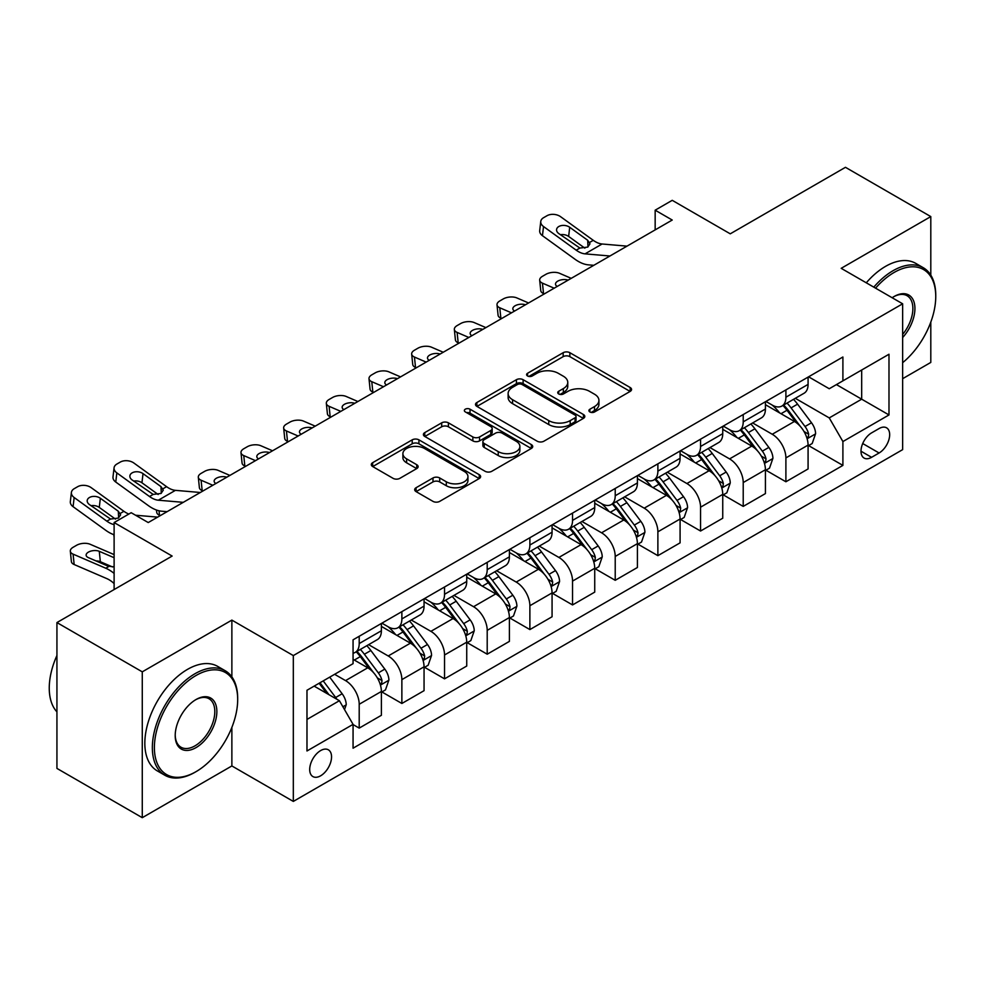 <?xml version="1.0" encoding="UTF-8"?>
<svg xmlns="http://www.w3.org/2000/svg" width="985" height="985" viewBox="0 0 985 985"><rect width="100%" height="100%" fill="white"/><g stroke="black" fill="none" stroke-linecap="round" stroke-linejoin="round"><path stroke-width="1.48" d="M589.88 411.952A3.312 1.921 0 0 0 594.571 411.952L630.178 391.402A4.74 2.733 0 0 0 631.557 389.457A4.74 2.733 0 0 0 630.178 387.524L569.859 352.704A4.74 2.733 0 0 0 563.161 352.704L527.566 373.266A3.312 1.921 0 0 0 526.593 374.62A3.312 1.921 0 0 0 527.566 375.974A3.312 1.921 0 0 0 532.257 375.974L536.862 373.315A15.169 8.754 0 0 1 558.298 373.315L563.334 376.208A15.169 8.754 0 0 1 567.766 382.402A15.169 8.754 0 0 1 563.334 388.595L558.717 391.254A3.312 1.921 0 0 0 557.744 392.609A3.312 1.921 0 0 0 558.717 393.963A3.312 1.921 0 0 0 563.408 393.963L568.025 391.304A15.169 8.754 0 0 1 589.461 391.304L594.484 394.197A15.169 8.754 0 0 1 598.929 400.39A15.169 8.754 0 0 1 594.484 406.583L589.88 409.243A3.312 1.921 0 0 0 588.907 410.597A3.312 1.921 0 0 0 589.88 411.952L589.88 409.243M320.63 775.798A15.452 8.914 120 0 0 330.714 762.193A15.452 8.914 120 0 0 328.35 749.807A15.452 8.914 120 0 0 320.63 750.582A15.452 8.914 120 0 0 310.534 764.188A15.452 8.914 120 0 0 312.898 776.574A15.452 8.914 120 0 0 320.63 775.798M416.064 487.735A4.74 2.733 0 0 0 414.685 489.668A4.74 2.733 0 0 0 416.064 491.601L432.994 501.377A4.74 2.733 0 0 0 439.692 501.377L479.227 478.55A4.74 2.733 0 0 0 480.618 476.605A4.74 2.733 0 0 0 479.227 474.671L418.921 439.852A4.74 2.733 0 0 0 412.21 439.852L372.675 462.679A4.74 2.733 0 0 0 371.296 464.612A4.74 2.733 0 0 0 372.675 466.545L393.113 478.353A4.74 2.733 0 0 0 399.824 478.353L416.741 468.577A4.74 2.733 0 0 0 418.12 466.644A4.74 2.733 0 0 0 416.741 464.711L406.608 458.862A12.67 7.314 0 0 1 402.89 453.691A12.67 7.314 0 0 1 410.72 446.931A12.67 7.314 0 0 1 424.523 448.507L464.231 471.433A12.67 7.314 0 0 1 467.949 476.605A12.67 7.314 0 0 1 460.118 483.376A12.67 7.314 0 0 1 446.303 481.788L439.692 477.959A4.74 2.733 0 0 0 432.994 477.959L416.064 487.735L416.064 491.601M930.8 275.147L930.8 216.589L845.462 167.315L730.254 233.827L672.226 200.324L655.16 210.187L672.226 220.037L148.243 522.555L131.177 512.705L114.112 522.555L114.112 589.559M231.869 676.892L231.869 620.107L142.271 671.844L56.933 622.569L172.141 556.057L114.112 522.555M231.869 620.107L293.321 655.579L902.642 303.799L902.642 449.64L293.321 801.421L293.321 655.579M930.8 216.589L841.19 268.326L902.642 303.799M537.194 441.206A4.74 2.733 0 0 0 543.892 441.206L583.428 418.379A4.74 2.733 0 0 0 584.819 416.446A4.74 2.733 0 0 0 583.428 414.513L523.121 379.693A4.74 2.733 0 0 0 516.423 379.693L476.888 402.52A4.74 2.733 0 0 0 475.496 404.453A4.74 2.733 0 0 0 476.888 406.386L537.194 441.206M466.644 412.666A3.312 1.921 0 0 1 470.017 413.134L470.017 409.194L531.334 444.592A4.74 2.733 0 0 1 532.713 446.525A4.74 2.733 0 0 1 531.334 448.458L491.798 471.286A4.74 2.733 0 0 1 485.088 471.286L424.781 436.466L424.781 432.6A4.74 2.733 0 0 0 423.39 434.533A4.74 2.733 0 0 0 424.781 436.466M424.781 432.6L441.699 422.836A4.74 2.733 0 0 1 448.397 422.836L472.862 436.958A4.74 2.733 0 0 0 479.56 436.958L490.789 430.47A4.74 2.733 0 0 0 492.18 428.537A4.74 2.733 0 0 0 490.789 426.603L465.326 411.902A3.312 1.921 0 0 1 464.354 410.548A3.312 1.921 0 0 1 466.397 408.775A3.312 1.921 0 0 1 470.017 409.194M142.271 671.844L142.271 817.685L56.933 768.411L56.933 622.569M902.642 378.683L930.8 362.431L930.8 322.095M879.088 428.549L871.577 432.883A14.96 8.643 120 0 0 861.801 446.07A14.96 8.643 120 0 0 864.091 458.062A14.96 8.643 120 0 0 871.577 457.323L879.088 452.989A14.96 8.643 120 0 0 888.864 439.802A14.96 8.643 120 0 0 886.562 427.81A14.96 8.643 120 0 0 879.088 428.549M808.599 376.812L829.247 388.743L842.901 380.85L842.901 357.001L353.061 639.819L353.061 663.668L306.975 690.263L306.975 750.976L353.061 724.369L353.061 748.206L842.901 465.4L842.901 441.551L829.247 417.911L795.301 398.309M842.901 380.85L888.987 354.243L888.987 414.944L842.901 441.551M142.271 817.685L231.869 765.948L293.321 801.421M655.16 210.187L655.16 229.887M836.413 384.593L861.678 399.184L861.678 370.015L888.987 354.243M829.247 417.911L861.678 399.184L888.987 414.944M306.975 719.432L339.406 700.717L314.141 686.126M353.061 724.566L359.205 728.112L359.205 704.263A19.306 11.143 -120 0 0 345.55 680.61L334.617 674.306M359.205 728.112L381.392 715.295L381.392 691.458A19.306 11.143 -120 0 0 367.737 667.805L353.061 659.322M381.897 691.95L401.868 703.475L401.868 679.625A19.306 11.143 -120 0 0 388.213 655.973L368.612 644.658M401.868 703.475L424.055 690.67L424.055 666.82A19.306 11.143 -120 0 0 410.4 643.168L381.392 626.411M424.572 667.313L444.543 678.837L444.543 654.988A19.306 11.143 -120 0 0 430.888 631.348L411.274 620.021M444.543 678.837L466.73 666.032L466.73 642.183A19.306 11.143 -120 0 0 453.075 618.531L424.055 601.786M467.235 642.676L487.206 654.2L487.206 630.363A19.306 11.143 -120 0 0 473.551 606.711L453.95 595.383M487.206 654.2L509.393 641.395L509.393 617.546A19.306 11.143 -120 0 0 495.738 593.893L466.73 577.148M509.91 618.038L529.881 629.575L529.881 605.726A19.306 11.143 -120 0 0 516.226 582.073L496.625 570.758M529.881 629.575L552.068 616.758L552.068 592.908A19.306 11.143 -120 0 0 538.413 569.268L509.393 552.511M552.573 593.401L572.544 604.938L572.544 581.088A19.306 11.143 -120 0 0 558.889 557.436L539.288 546.121M572.544 604.938L594.731 592.12L594.731 568.283A19.306 11.143 -120 0 0 581.076 544.631L552.068 527.874M595.248 568.776L615.219 580.3L615.219 556.451A19.306 11.143 -120 0 0 601.564 532.799L581.963 521.484M615.219 580.3L637.406 567.495L637.406 543.646A19.306 11.143 -120 0 0 623.751 519.994L594.731 503.237M637.923 544.139L657.882 555.663L657.882 531.814A19.306 11.143 -120 0 0 644.227 508.174L624.625 496.846M657.882 555.663L680.081 542.858L680.081 519.009A19.306 11.143 -120 0 0 666.426 495.356L637.406 478.612M680.586 519.501L700.557 531.026L700.557 507.189A19.306 11.143 -120 0 0 686.902 483.536L667.301 472.209M700.557 531.026L722.744 518.221L722.744 494.371A19.306 11.143 -120 0 0 709.089 470.719L680.081 453.974M723.261 494.864L743.219 506.401L743.219 482.551A19.306 11.143 -120 0 0 729.577 458.899L709.963 447.584M743.219 506.401L765.419 493.583L765.419 469.734A19.306 11.143 -120 0 0 751.764 446.082L722.744 429.337M765.924 470.227L785.895 481.763L785.895 457.914A19.306 11.143 -120 0 0 772.24 434.262L752.638 422.947M785.895 481.763L808.082 468.946L808.082 445.097A19.306 11.143 -120 0 0 794.427 421.457L765.419 404.7M765.924 401.449L772.24 405.094A19.306 11.143 -120 0 0 781.893 406.054A19.306 11.143 -120 0 0 785.895 397.214L785.895 389.925M723.261 426.086L729.577 429.731A19.306 11.143 -120 0 0 739.23 430.691A19.306 11.143 -120 0 0 743.219 421.851L743.219 414.55M680.586 450.724L686.902 454.368A19.306 11.143 -120 0 0 696.555 455.316A19.306 11.143 -120 0 0 700.557 446.476L700.557 439.187M637.923 475.349L644.227 479.005A19.306 11.143 -120 0 0 653.892 479.954A19.306 11.143 -120 0 0 657.882 471.113L657.882 463.824M595.248 499.986L601.564 503.63A19.306 11.143 -120 0 0 611.217 504.591A19.306 11.143 -120 0 0 615.219 495.75L615.219 488.462M552.573 524.623L558.889 528.268A19.306 11.143 -120 0 0 568.554 529.228A19.306 11.143 -120 0 0 572.544 520.388L572.544 513.099M509.91 549.261L516.226 552.905A19.306 11.143 -120 0 0 525.879 553.865A19.306 11.143 -120 0 0 529.881 545.025L529.881 537.724M467.235 573.898L473.551 577.542A19.306 11.143 -120 0 0 483.204 578.49A19.306 11.143 -120 0 0 487.206 569.65L487.206 562.361M424.572 598.523L430.888 602.18A19.306 11.143 -120 0 0 440.541 603.128A19.306 11.143 -120 0 0 444.543 594.287L444.543 586.998M381.897 623.16L388.213 626.805A19.306 11.143 -120 0 0 397.866 627.765A19.306 11.143 -120 0 0 401.868 618.925L401.868 611.636M808.599 445.602L842.901 465.4M781.893 406.054L804.08 393.237A19.306 11.143 -120 0 0 808.082 384.396L808.082 377.107M739.23 430.691L761.417 417.874A19.306 11.143 -120 0 0 765.419 409.034L765.419 401.745M696.555 455.316L718.742 442.511A19.306 11.143 -120 0 0 722.744 433.671L722.744 426.382M653.892 479.954L676.079 467.149A19.306 11.143 -120 0 0 680.081 458.308L680.081 451.019M611.217 504.591L633.404 491.786A19.306 11.143 -120 0 0 637.406 482.945L637.406 475.644M568.554 529.228L590.741 516.411A19.306 11.143 -120 0 0 594.731 507.57L594.731 500.281M525.879 553.865L548.066 541.048A19.306 11.143 -120 0 0 552.068 532.208L552.068 524.919M483.204 578.49L505.404 565.685A19.306 11.143 -120 0 0 509.393 556.845L509.393 549.556M440.541 603.128L462.728 590.323A19.306 11.143 -120 0 0 466.73 581.482L466.73 574.193M397.866 627.765L420.053 614.96A19.306 11.143 -120 0 0 424.055 606.12L424.055 598.818M353.061 653.178A19.306 11.143 -120 0 0 355.203 652.402L377.39 639.585A19.306 11.143 -120 0 0 381.392 630.757L381.392 623.456M355.203 652.402A19.306 11.143 -120 0 0 359.205 643.562L359.205 636.273M339.406 700.717L353.061 724.369M231.869 765.948L231.869 727.373M591.209 412.419L594.484 410.523A15.169 8.754 0 0 0 598.929 404.33L598.929 400.39M567.766 382.402L567.766 386.342A15.169 8.754 0 0 1 563.334 392.535L560.046 394.431M630.104 391.439L569.859 356.644A4.74 2.733 0 0 0 563.161 356.644L528.883 376.442M583.366 418.416L523.121 383.633A4.74 2.733 0 0 0 516.423 383.633L476.949 406.423M575.055 417.8A3.312 1.921 0 0 0 576.028 416.446A3.312 1.921 0 0 0 575.055 415.091L522.112 384.532A3.312 1.921 0 0 0 517.42 384.532L512.569 387.339A15.169 8.754 0 0 0 508.125 393.52A15.169 8.754 0 0 0 512.569 399.713L548.756 420.607A15.169 8.754 0 0 0 570.192 420.607L575.055 417.8L575.055 421.74A3.312 1.921 0 0 0 576.028 420.386L576.028 416.446M508.125 393.52L508.125 397.472A15.169 8.754 0 0 0 512.569 403.653L512.569 399.713M575.055 421.74L570.192 424.547A15.169 8.754 0 0 1 548.756 424.547L512.569 403.653M424.843 436.503L441.699 426.776L441.699 422.836M492.18 428.537L492.18 432.477A4.74 2.733 0 0 1 490.789 434.41L479.56 440.898A4.74 2.733 0 0 1 472.862 440.898L448.397 426.776A4.74 2.733 0 0 0 441.699 426.776M470.017 413.134L531.272 448.495M498.238 451.61A12.67 7.314 0 0 0 512.052 453.198A12.67 7.314 0 0 0 519.883 446.427A12.67 7.314 0 0 0 516.165 441.255L502.178 433.178A4.74 2.733 0 0 0 495.48 433.178L484.251 439.667A4.74 2.733 0 0 0 482.872 441.6A4.74 2.733 0 0 0 484.251 443.533L498.238 451.61L498.238 455.55A12.67 7.314 0 0 0 512.052 457.138A12.67 7.314 0 0 0 519.883 450.379L519.883 446.427M482.872 441.6L482.872 445.54A4.74 2.733 0 0 0 484.251 447.473L484.251 443.533M498.238 455.55L484.251 447.473M467.949 476.605L467.949 480.557A12.67 7.314 0 0 1 460.118 487.316A12.67 7.314 0 0 1 446.303 485.728L439.692 481.911A4.74 2.733 0 0 0 432.994 481.911L416.126 491.638M402.89 453.691L402.89 457.631A12.67 7.314 0 0 0 406.608 462.802L406.608 458.862M416.68 468.614L406.608 462.802M479.166 478.587L418.921 443.792A4.74 2.733 0 0 0 412.21 443.792L372.736 466.582M808.082 445.897L812.182 443.521L815.592 433.671A12.793 7.387 -120 0 0 811.505 422.774L797.567 404.158A36.925 21.325 -120 0 0 793.528 399.331M571.226 278.349L559.517 273.288A9.653 4.826 -5.9 0 0 545.924 274.31L542.513 276.28A9.653 4.826 -5.9 0 0 539.682 280.196A9.653 4.826 -5.9 0 0 542.452 283.151L543.523 293.542A9.653 4.826 174.1 0 1 540.753 290.587L539.682 280.196M779.664 412.924A36.925 21.325 -120 0 0 772.105 405.02M554.161 288.199L542.452 283.151M544.311 293.887L543.523 293.542M806.912 438.054L808.402 436.454L808.685 434.213A12.793 7.387 -120 0 0 805.028 426.517L791.078 407.901A36.925 21.325 -120 0 0 787.052 403.074M783.604 405.057A30.658 17.693 60 0 1 788.64 410.782L800.448 426.542M782.952 405.438A36.925 21.325 60 0 1 786.978 410.265L796.249 422.651M557.251 286.413A7.72 3.866 174.1 0 1 555.503 284.271A7.72 3.866 174.1 0 1 557.756 281.144A7.72 3.866 174.1 0 1 568.136 280.134M609.949 255.989L585.041 253.859A24.133 13.938 60 0 1 576.213 250.178L543.523 226.538L542.452 235.698A9.653 6.23 -173.3 0 1 539.694 230.638L540.765 221.477A9.653 6.23 6.7 0 0 543.523 226.538M593.795 265.31L588.377 264.854A36.211 20.907 60 0 1 575.141 259.338L542.452 235.698M627.014 246.139L602.106 243.997A24.133 13.938 60 0 1 593.278 240.328L560.588 216.688A9.653 6.23 6.7 0 0 546.995 215.727L543.572 217.697A9.653 6.23 6.7 0 0 540.765 221.477M587.971 246.952L587.688 240.278L589.978 243.837L587.713 247.1L579.894 248.06L558.79 233.58A7.72 4.987 -173.3 0 1 556.574 229.53A7.72 4.987 -173.3 0 1 558.827 226.513A7.72 4.987 -173.3 0 1 569.712 227.276L568.64 236.437L584.868 248.171M568.64 236.437A7.72 4.987 6.7 0 0 560.391 234.738M587.688 240.278L569.712 227.276M765.419 470.522L769.507 468.158L772.917 458.308A12.793 7.387 -120 0 0 768.842 447.412L754.892 428.795A36.925 21.325 -120 0 0 750.865 423.969M528.563 302.974L516.854 297.926A9.653 4.826 -5.9 0 0 503.249 298.947L499.838 300.918A9.653 4.826 -5.9 0 0 497.006 304.833A9.653 4.826 -5.9 0 0 499.789 307.788L500.86 318.18A9.653 4.826 174.1 0 1 498.078 315.225L497.006 304.833M736.989 437.562A36.925 21.325 -120 0 0 729.429 429.645M511.498 312.836L499.789 307.788M501.648 318.512L500.86 318.18M764.249 462.691L765.739 461.079L766.01 458.85A12.793 7.387 -120 0 0 762.353 451.155L748.403 432.538A36.925 21.325 -120 0 0 744.377 427.712M740.942 429.694A30.658 17.693 60 0 1 745.977 435.419L757.773 451.179M740.277 430.076A36.925 21.325 60 0 1 744.315 434.902L753.587 447.276M514.589 311.051A7.72 3.866 174.1 0 1 512.828 308.908A7.72 3.866 174.1 0 1 515.093 305.781A7.72 3.866 174.1 0 1 525.461 304.771M722.744 495.16L726.844 492.796L730.254 482.945A12.793 7.387 -120 0 0 726.167 472.049L712.217 453.432A36.925 21.325 -120 0 0 708.19 448.606M485.888 327.611L474.179 322.563A9.653 4.826 -5.9 0 0 460.586 323.585L457.175 325.555A9.653 4.826 -5.9 0 0 454.344 329.458A9.653 4.826 -5.9 0 0 457.114 332.413L458.185 342.817A9.653 4.826 174.1 0 1 455.402 339.862L454.344 329.458M694.326 462.199A36.925 21.325 -120 0 0 686.767 454.282M468.823 337.473L457.114 332.413M458.973 343.149L458.185 342.817M721.574 487.329L723.064 485.716L723.347 483.487A12.793 7.387 -120 0 0 719.69 475.792L705.74 457.175A36.925 21.325 -120 0 0 701.702 452.349M698.266 454.331A30.658 17.693 60 0 1 703.302 460.057L715.11 475.804M697.614 454.713A36.925 21.325 60 0 1 701.64 459.539L710.911 471.913M471.913 335.688A7.72 3.866 174.1 0 1 470.153 333.546A7.72 3.866 174.1 0 1 472.418 330.418A7.72 3.866 174.1 0 1 482.798 329.396M680.081 519.797L684.169 517.433L687.579 507.57A12.793 7.387 -120 0 0 683.504 496.686L669.554 478.07A36.925 21.325 -120 0 0 665.528 473.243M443.225 352.248L431.516 347.2A9.653 4.826 -5.9 0 0 417.911 348.222L414.5 350.192A9.653 4.826 -5.9 0 0 411.668 354.095A9.653 4.826 -5.9 0 0 414.451 357.05L415.522 367.442A9.653 4.826 174.1 0 1 412.74 364.487L411.668 354.095M651.651 486.836A36.925 21.325 -120 0 0 644.091 478.919M426.148 362.098L414.451 357.05M416.31 367.787L415.522 367.442M678.911 511.966L680.401 510.353L680.672 508.125A12.793 7.387 -120 0 0 677.015 500.429L663.065 481.813A36.925 21.325 -120 0 0 659.039 476.986M655.604 478.969A30.658 17.693 60 0 1 660.627 484.682L672.435 500.442M654.939 479.35A36.925 21.325 60 0 1 658.965 484.177L668.249 496.551M429.251 360.313A7.72 3.866 174.1 0 1 427.49 358.171A7.72 3.866 174.1 0 1 429.755 355.043A7.72 3.866 174.1 0 1 440.123 354.034M637.406 544.434L641.506 542.07L644.916 532.208A12.793 7.387 -120 0 0 640.829 521.324L626.879 502.695A36.925 21.325 -120 0 0 622.852 497.868M400.55 376.886L388.841 371.837A9.653 4.826 -5.9 0 0 375.248 372.847L371.825 374.817A9.653 4.826 -5.9 0 0 369.006 378.733A9.653 4.826 -5.9 0 0 371.776 381.688L372.847 392.079A9.653 4.826 174.1 0 1 370.065 389.124L369.006 378.733M608.989 511.461A36.925 21.325 -120 0 0 601.416 503.557M383.485 386.736L371.776 381.688M373.635 392.424L372.847 392.079M636.236 536.591L637.726 534.99L638.009 532.762A12.793 7.387 -120 0 0 634.34 525.067L620.402 506.438A36.925 21.325 -120 0 0 616.364 501.624M612.929 503.606A30.658 17.693 60 0 1 617.964 509.319L629.772 525.079M612.276 503.988A36.925 21.325 60 0 1 616.302 508.814L625.573 521.188M386.576 384.95A7.72 3.866 174.1 0 1 384.815 382.808A7.72 3.866 174.1 0 1 387.08 379.681A7.72 3.866 174.1 0 1 397.46 378.671M902.642 362.689A58.891 34.007 120 0 0 935.75 296.51A58.891 34.007 120 0 0 894.109 272.463A58.891 34.007 120 0 0 875.579 288.174M873.793 287.14A60.344 34.844 -60 0 1 893.075 270.69A60.344 34.844 -60 0 1 923.253 267.698A60.344 34.844 -60 0 1 935.75 295.328L935.75 296.51M892.151 297.741A29.451 17.004 -60 0 1 894.109 296.51L894.109 296.51A29.451 17.004 -60 0 1 914.462 303.749A29.451 17.004 -60 0 1 902.642 337.547M866.283 282.806A60.344 34.844 -60 0 1 885.577 266.356A60.344 34.844 -60 0 1 915.742 263.364L923.253 267.698M902.642 334.457A27.999 16.166 120 0 0 907.074 295.709A27.999 16.166 120 0 0 893.592 296.805M195.005 772.252L196.027 771.661A58.891 34.007 120 0 0 237.68 699.535A58.891 34.007 120 0 0 196.027 675.488A58.891 34.007 120 0 0 154.386 747.615A58.891 34.007 120 0 0 196.027 771.661L195.005 772.252A60.344 34.844 -60 0 1 164.84 775.244A60.344 34.844 -60 0 1 155.593 726.893A60.344 34.844 -60 0 1 195.005 673.715A60.344 34.844 -60 0 1 225.183 670.723A60.344 34.844 -60 0 1 237.68 698.353L237.68 699.535M196.027 747.615A29.451 17.004 -60 0 1 175.207 735.598A29.451 17.004 -60 0 1 196.027 699.535L196.027 699.535A29.451 17.004 -60 0 1 216.86 711.552A29.451 17.004 -60 0 1 196.027 747.615M175.219 734.995A27.999 16.166 120 0 0 181.006 747.233A27.999 16.166 120 0 0 195.005 745.842A27.999 16.166 120 0 0 213.302 721.168A27.999 16.166 120 0 0 209.005 698.734A27.999 16.166 120 0 0 195.51 699.842M164.84 775.244L157.329 770.91A60.344 34.844 -60 0 1 148.082 722.559A60.344 34.844 -60 0 1 187.495 669.381A60.344 34.844 -60 0 1 217.673 666.389L225.183 670.723M56.933 711.872A60.344 34.844 -60 0 1 56.933 655.468M594.731 569.071L598.831 566.695L602.241 556.845A12.793 7.387 -120 0 0 598.166 545.949L584.216 527.332A36.925 21.325 -120 0 0 580.19 522.506M357.887 401.523L346.178 396.462A9.653 4.826 -5.9 0 0 332.573 397.484L329.162 399.454A9.653 4.826 -5.9 0 0 326.331 403.37A9.653 4.826 -5.9 0 0 329.113 406.325L330.172 416.717A9.653 4.826 174.1 0 1 327.402 413.762L326.331 403.37M566.313 536.099A36.925 21.325 -120 0 0 558.754 528.194M340.81 411.373L329.113 406.325M330.972 417.061L330.172 416.717M593.573 561.228L595.063 559.628L595.334 557.387A12.793 7.387 -120 0 0 591.677 549.692L577.727 531.075A36.925 21.325 -120 0 0 573.701 526.249M570.266 528.231A30.658 17.693 60 0 1 575.289 533.956L587.097 549.716M569.601 528.613A36.925 21.325 60 0 1 573.627 533.439L582.911 545.825M343.913 409.588A7.72 3.866 174.1 0 1 342.152 407.445A7.72 3.866 174.1 0 1 344.418 404.318A7.72 3.866 174.1 0 1 354.785 403.308M552.068 593.696L556.168 591.332L559.578 581.482A12.793 7.387 -120 0 0 555.491 570.586L541.541 551.969A36.925 21.325 -120 0 0 537.514 547.143M315.212 426.148L303.503 421.1A9.653 4.826 -5.9 0 0 289.91 422.122L286.487 424.092A9.653 4.826 -5.9 0 0 283.655 428.007A9.653 4.826 -5.9 0 0 286.438 430.962L287.509 441.354A9.653 4.826 174.1 0 1 284.727 438.399L283.655 428.007M523.638 560.736A36.925 21.325 -120 0 0 516.078 552.819M298.147 436.01L286.438 430.962M288.297 441.699L287.509 441.354M550.898 585.866L552.388 584.253L552.671 582.024A12.793 7.387 -120 0 0 549.002 574.329L535.064 555.712A36.925 21.325 -120 0 0 531.026 550.886M527.591 552.868A30.658 17.693 60 0 1 532.626 558.593L544.434 574.354M526.938 553.25A36.925 21.325 60 0 1 530.964 558.076L540.236 570.45M301.238 434.225A7.72 3.866 174.1 0 1 299.477 432.083A7.72 3.866 174.1 0 1 301.742 428.955A7.72 3.866 174.1 0 1 312.122 427.946M509.393 618.334L513.493 615.97L516.903 606.12A12.793 7.387 -120 0 0 512.828 595.223L498.878 576.607A36.925 21.325 -120 0 0 494.852 571.78M272.55 450.785L260.84 445.737A9.653 4.826 -5.9 0 0 247.235 446.759L243.824 448.729A9.653 4.826 -5.9 0 0 240.993 452.644A9.653 4.826 -5.9 0 0 243.763 455.587L244.834 465.991A9.653 4.826 174.1 0 1 242.064 463.036L240.993 452.644M480.975 585.373A36.925 21.325 -120 0 0 473.416 577.456M255.472 460.648L243.763 455.587M245.634 466.324L244.834 465.991M508.235 610.503L509.725 608.89L509.996 606.662A12.793 7.387 -120 0 0 506.339 598.966L492.389 580.35A36.925 21.325 -120 0 0 488.363 575.523M484.928 577.505A30.658 17.693 60 0 1 489.951 583.231L501.759 598.979M484.263 577.887A36.925 21.325 60 0 1 488.289 582.714L497.56 595.088M258.575 458.862A7.72 3.866 174.1 0 1 256.814 456.72A7.72 3.866 174.1 0 1 259.08 453.592A7.72 3.866 174.1 0 1 269.447 452.571M466.73 642.971L470.83 640.607L474.241 630.757A12.793 7.387 -120 0 0 470.153 619.861L456.203 601.244A36.925 21.325 -120 0 0 452.177 596.417M229.874 475.423L218.165 470.374A9.653 4.826 -5.9 0 0 204.572 471.396L201.149 473.366A9.653 4.826 -5.9 0 0 198.317 477.269A9.653 4.826 -5.9 0 0 201.1 480.224L202.171 490.616A9.653 4.826 174.1 0 1 199.389 487.673L198.317 477.269M438.3 610.01A36.925 21.325 -120 0 0 430.74 602.094M212.809 485.273L201.1 480.224M202.959 490.961L202.171 490.616M465.56 635.14L467.05 633.527L467.333 631.299A12.793 7.387 -120 0 0 463.664 623.604L449.714 604.987A36.925 21.325 -120 0 0 445.688 600.16M442.253 602.143A30.658 17.693 60 0 1 447.288 607.868L459.084 623.616M441.6 602.524A36.925 21.325 60 0 1 445.626 607.351L454.898 619.725M215.9 483.487A7.72 3.866 174.1 0 1 214.139 481.345A7.72 3.866 174.1 0 1 216.404 478.217A7.72 3.866 174.1 0 1 226.784 477.208M424.055 667.608L428.155 665.244L431.565 655.382A12.793 7.387 -120 0 0 427.49 644.498L413.54 625.869A36.925 21.325 -120 0 0 409.501 621.042M395.638 634.636A36.925 21.325 -120 0 0 388.078 626.731M160.296 515.598L159.496 515.254A9.653 4.826 174.1 0 1 156.726 512.298L156.492 510.033M422.897 659.765L424.375 658.165L424.658 655.936A12.793 7.387 -120 0 0 421.001 648.241L407.051 629.624A36.925 21.325 -120 0 0 403.025 624.798M399.59 626.78A30.658 17.693 60 0 1 404.613 632.493L416.421 648.253M398.925 627.162A36.925 21.325 60 0 1 402.951 631.988L412.223 644.362M381.392 692.246L385.48 689.882L388.903 680.019A12.793 7.387 -120 0 0 384.815 669.123L370.865 650.506A36.925 21.325 -120 0 0 366.839 645.68M380.222 684.403L381.712 682.802L381.995 680.561A12.793 7.387 -120 0 0 378.326 672.878L364.376 654.249A36.925 21.325 -120 0 0 360.35 649.423M356.915 651.417A30.658 17.693 60 0 1 361.951 657.13L373.746 672.89M356.25 651.787A36.925 21.325 60 0 1 360.288 656.613L369.56 669M114.112 537.256A9.653 4.826 174.1 0 1 114.051 536.936L113.817 534.67M183.259 502.338L158.339 500.208A24.133 13.938 60 0 1 149.523 496.526L116.833 472.886L115.762 482.047A9.653 6.23 -173.3 0 1 112.992 476.986L114.063 467.826A9.653 6.23 6.7 0 0 116.833 472.886M167.105 511.671L161.688 511.203A36.211 20.907 60 0 1 148.452 505.687L115.762 482.047M200.324 492.488L175.416 490.345A24.133 13.938 60 0 1 166.588 486.676L133.898 463.036A9.653 6.23 6.7 0 0 120.293 462.076L116.883 464.046A9.653 6.23 6.7 0 0 114.063 467.826M161.269 493.3L160.998 486.627L163.276 490.185L161.023 493.448L153.192 494.408L132.089 479.929A7.72 4.987 -173.3 0 1 129.885 475.878A7.72 4.987 -173.3 0 1 132.138 472.862A7.72 4.987 -173.3 0 1 143.022 473.625L141.951 482.785L158.166 494.519M141.951 482.785A7.72 4.987 6.7 0 0 133.689 481.086M160.998 486.627L143.022 473.625M344.528 709.582L346.227 704.657A12.793 7.387 -120 0 0 342.14 693.76L329.704 677.151M114.112 554.604L90.164 544.274A9.653 4.826 -5.9 0 0 76.559 545.296L73.149 547.266A9.653 4.826 -5.9 0 0 70.317 551.181A9.653 4.826 -5.9 0 0 73.087 554.136L74.158 564.528A9.653 4.826 174.1 0 1 71.388 561.573L70.317 551.181M114.112 573.405A36.211 20.907 -120 0 0 105.777 568.234L73.087 554.136M114.112 583.576A24.133 13.938 -120 0 0 106.848 578.626L74.158 564.528M336.821 699.227A12.793 7.387 -120 0 0 335.663 697.503L323.215 680.894M320.014 682.74L328.953 694.684M114.112 566.929L107.821 566.018L88.355 557.621A7.72 3.866 174.1 0 1 86.138 555.257A7.72 3.866 174.1 0 1 88.404 552.129A7.72 3.866 174.1 0 1 99.276 551.317L114.112 557.707M112.487 566.941L100.347 561.709A7.72 3.866 -5.9 0 0 96.037 560.933M319.115 683.258L326.7 693.378M114.112 524.599A24.133 13.938 60 0 1 106.848 521.163L74.158 497.523L73.087 506.684A9.653 6.23 -173.3 0 1 70.329 501.624L71.4 492.463A9.653 6.23 6.7 0 0 74.158 497.523M114.112 534.769A36.211 20.907 60 0 1 105.777 530.324L73.087 506.684M128.838 514.047A24.133 13.938 60 0 1 123.913 511.313L91.223 487.673A9.653 6.23 6.7 0 0 77.63 486.713L74.22 488.683A9.653 6.23 6.7 0 0 71.4 492.463M157.649 517.125L135.548 515.229M118.606 517.938L118.323 511.264L120.613 514.823L118.36 518.085L110.529 519.046L89.426 504.566A7.72 4.987 -173.3 0 1 87.209 500.515A7.72 4.987 -173.3 0 1 89.463 497.499A7.72 4.987 -173.3 0 1 100.347 498.262L99.276 507.423L115.504 519.144M99.276 507.423A7.72 4.987 6.7 0 0 91.026 505.724M118.323 511.264L100.347 498.262M345.55 680.61L367.737 667.805M388.213 655.973L410.4 643.168M430.888 631.348L453.075 618.531M473.551 606.711L495.738 593.893M516.226 582.073L538.413 569.268M558.889 557.436L581.076 544.631M601.564 532.799L623.751 519.994M644.227 508.174L666.426 495.356M686.902 483.536L709.089 470.719M729.577 458.899L751.764 446.082M772.24 434.262L794.427 421.457M785.895 397.214L808.082 384.396M785.895 457.914L808.082 445.097M743.219 482.551L765.419 469.734M743.219 421.851L765.419 409.034M700.557 507.189L722.744 494.371M700.557 446.476L722.744 433.671M657.882 531.814L680.081 519.009M657.882 471.113L680.081 458.308M615.219 556.451L637.406 543.646M615.219 495.75L637.406 482.945M572.544 581.088L594.731 568.283M572.544 520.388L594.731 507.57M529.881 605.726L552.068 592.908M529.881 545.025L552.068 532.208M487.206 630.363L509.393 617.546M487.206 569.65L509.393 556.845M444.543 654.988L466.73 642.183M444.543 594.287L466.73 581.482M401.868 679.625L424.055 666.82M401.868 618.925L424.055 606.12M359.205 704.263L381.392 691.458M359.205 643.562L381.392 630.757M862.712 443.533L879.088 452.989M860.988 451.216L871.577 457.323M594.484 410.523L594.484 406.583M558.717 393.963L558.717 391.254M563.334 392.535L563.334 388.595M527.566 375.974L527.566 373.266M563.161 356.644L563.161 352.704M569.859 356.644L569.859 352.704M630.178 391.402L630.178 387.524M476.888 406.386L476.888 402.52M516.423 383.633L516.423 379.693M523.121 383.633L523.121 379.693M583.428 418.379L583.428 414.513M548.756 424.547L548.756 420.607M570.192 424.547L570.192 420.607M448.397 426.776L448.397 422.836M472.862 440.898L472.862 436.958M479.56 440.898L479.56 436.958M490.789 434.41L490.789 430.47M531.334 448.458L531.334 444.592M432.994 481.911L432.994 477.959M439.692 481.911L439.692 477.959M446.303 485.728L446.303 481.788M416.741 468.577L416.741 464.711M372.675 466.545L372.675 462.679M412.21 443.792L412.21 439.852M418.921 443.792L418.921 439.852M479.227 478.55L479.227 474.671M807.134 438.756L815.506 433.917M791.078 407.901L797.567 404.158M781.019 413.712L786.978 410.265M805.028 426.517L811.505 422.774M804.006 431.516L808.685 434.213M579.894 248.06L576.213 250.178M593.278 240.328L589.596 242.445M602.106 243.997L585.041 253.859M764.458 463.393L772.843 458.554M748.403 432.538L754.892 428.795M738.344 438.35L744.315 434.902M762.353 451.155L768.842 447.412M761.343 456.154L766.01 458.85M721.783 488.031L730.168 483.192M705.74 457.175L712.217 453.432M695.681 462.975L701.64 459.539M719.69 475.792L726.167 472.049M718.668 480.791L723.347 483.487M679.121 512.656L687.505 507.829M663.065 481.813L669.554 478.07M653.006 487.612L658.965 484.177M677.015 500.429L683.504 496.686M676.005 505.428L680.672 508.125M636.445 537.293L644.83 532.454M620.402 506.438L626.879 502.695M610.343 512.249L616.302 508.814M634.34 525.067L640.829 521.324M633.33 530.053L638.009 532.762M593.783 561.93L602.155 557.091M577.727 531.075L584.216 527.332M567.668 536.887L573.627 533.439M591.677 549.692L598.166 545.949M590.668 554.69L595.334 557.387M551.107 586.567L559.492 581.729M535.064 555.712L541.541 551.969M525.005 561.524L530.964 558.076M549.002 574.329L555.491 570.586M547.992 579.328L552.671 582.024M508.445 611.205L516.817 606.366M492.389 580.35L498.878 576.607M482.33 586.161L488.289 582.714M506.339 598.966L512.828 595.223M505.33 603.965L509.996 606.662M465.77 635.842L474.154 631.003M449.714 604.987L456.203 601.244M439.667 610.786L445.626 607.351M463.664 623.604L470.153 619.861M462.654 628.602L467.333 631.299M159.041 510.784L159.496 515.254M423.107 660.467L431.479 655.628M407.051 629.624L413.54 625.869M396.992 635.423L402.951 631.988M421.001 648.241L427.49 644.498M419.979 653.227L424.658 655.936M380.432 685.104L388.816 680.266M364.376 654.249L370.865 650.506M354.329 660.061L360.288 656.613M378.326 672.878L384.815 669.123M377.317 677.865L381.995 680.561M153.192 494.408L149.523 496.526M166.588 486.676L162.907 488.794M175.416 490.345L158.339 500.208M342.903 706.774L346.141 704.903M335.663 697.503L342.14 693.76M105.777 568.234L108.941 566.4M99.276 551.317L100.347 561.709M110.529 519.046L106.848 521.163M123.913 511.313L120.244 513.431"/></g></svg>
